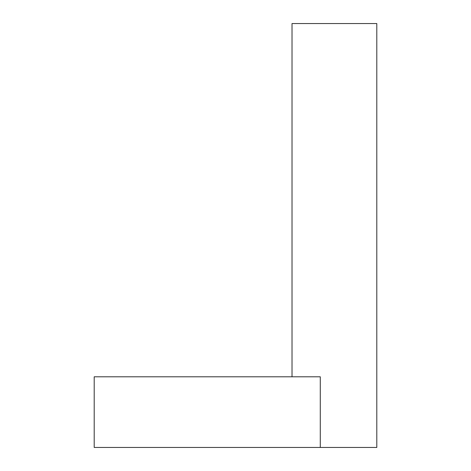 <?xml version="1.0" encoding="UTF-8"?>
<svg xmlns="http://www.w3.org/2000/svg" width="471" height="471" viewBox="0 0 471 471"><rect width="100%" height="100%" fill="white"/><g stroke="black" fill="none" stroke-linecap="round" stroke-linejoin="round"><path stroke-width="0.71" d="M94.2 376.8L94.2 447.45L320.28 447.45L320.28 376.8L94.2 376.8M320.28 447.45L376.8 447.45L376.8 23.55L292.02 23.55L292.02 376.8"/></g></svg>
